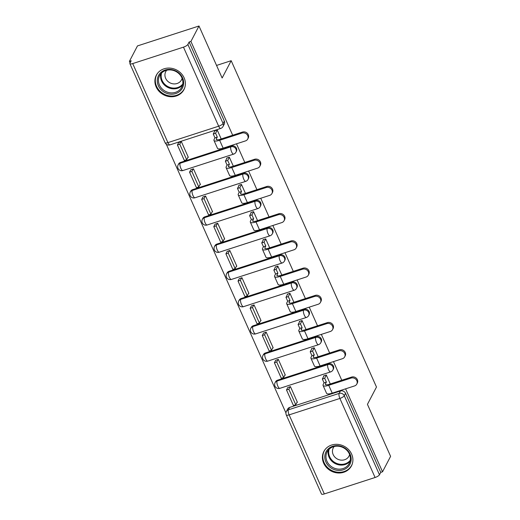 <?xml version="1.0" encoding="UTF-8"?>
<svg xmlns="http://www.w3.org/2000/svg" width="520" height="520" viewBox="0 0 520 520"><rect width="100%" height="100%" fill="white"/><g stroke="black" fill="none" stroke-linecap="round" stroke-linejoin="round"><path stroke-width="0.78" d="M236.399 151.314A3.991 3.588 -152.4 0 0 236.451 148.304A3.991 3.588 -152.4 0 0 231.309 145.977L230.861 146.828A3.991 3.588 27.6 0 1 236.002 149.156A3.991 3.588 27.6 0 1 235.957 152.172L236.399 151.314M248.521 178.542A3.991 3.588 -152.4 0 0 248.567 175.526A3.991 3.588 -152.4 0 0 243.431 173.199L242.983 174.057A3.991 3.588 27.6 0 1 248.125 176.384A3.991 3.588 27.6 0 1 248.072 179.394L248.521 178.542M260.644 205.764A3.991 3.588 -152.4 0 0 260.689 202.755A3.991 3.588 -152.4 0 0 255.547 200.428L255.106 201.279A3.991 3.588 27.6 0 1 260.247 203.606A3.991 3.588 27.6 0 1 260.195 206.615L260.644 205.764M272.766 232.986A3.991 3.588 -152.4 0 0 272.812 229.977A3.991 3.588 -152.4 0 0 267.67 227.65L267.221 228.501A3.991 3.588 27.6 0 1 272.363 230.834A3.991 3.588 27.6 0 1 272.317 233.844L272.766 232.986M284.882 260.214A3.991 3.588 -152.4 0 0 284.934 257.205A3.991 3.588 -152.4 0 0 279.793 254.872L279.344 255.73A3.991 3.588 27.6 0 1 284.486 258.057A3.991 3.588 27.6 0 1 284.44 261.066L284.882 260.214M297.005 287.437A3.991 3.588 -152.4 0 0 297.057 284.427A3.991 3.588 -152.4 0 0 291.915 282.1L291.467 282.952A3.991 3.588 27.6 0 1 296.608 285.279A3.991 3.588 27.6 0 1 296.562 288.288L297.005 287.437M309.127 314.659A3.991 3.588 -152.4 0 0 309.173 311.649A3.991 3.588 -152.4 0 0 304.031 309.322L303.589 310.173A3.991 3.588 27.6 0 1 308.731 312.507A3.991 3.588 27.6 0 1 308.678 315.517L309.127 314.659M321.25 341.887A3.991 3.588 -152.4 0 0 321.295 338.878A3.991 3.588 -152.4 0 0 316.154 336.544L315.712 337.402A3.991 3.588 27.6 0 1 320.846 339.729A3.991 3.588 27.6 0 1 320.801 342.738L321.25 341.887M333.365 369.109A3.991 3.588 -152.4 0 0 333.418 366.1A3.991 3.588 -152.4 0 0 328.276 363.772L327.828 364.624A3.991 3.588 27.6 0 1 332.969 366.951A3.991 3.588 27.6 0 1 332.924 369.96L333.365 369.109M323.668 463.19A15.568 13.995 -152.4 0 0 337.428 472.934A15.568 13.995 -152.4 0 0 351.462 465.875A15.568 13.995 -152.4 0 0 351.65 454.135A15.568 13.995 -152.4 0 0 337.89 444.392A15.568 13.995 -152.4 0 0 323.856 451.457A15.568 13.995 -152.4 0 0 323.668 463.19M156.149 86.938A15.568 13.995 -152.4 0 0 169.91 96.681A15.568 13.995 -152.4 0 0 183.944 89.622A15.568 13.995 -152.4 0 0 184.132 77.883A15.568 13.995 -152.4 0 0 170.372 68.139A15.568 13.995 -152.4 0 0 156.338 75.198A15.568 13.995 -152.4 0 0 156.149 86.938M232.681 135.233L190.925 41.444L198.991 26L137.469 45.916L129.402 61.36L130.091 62.901M166.316 144.261L285.954 412.984M198.991 26L222.144 78.007L231.186 60.697L376.48 387.043L367.445 404.346L390.598 456.352L382.531 471.796L345.592 388.837M341.77 380.25L333.469 361.608M329.647 353.022L321.347 334.386M317.525 325.8L309.231 307.164M305.403 298.578L297.108 279.936M293.286 271.349L284.986 252.714M281.164 244.127L272.864 225.492M269.042 216.905L260.741 198.263M256.919 189.677L248.625 171.041M244.803 162.454L236.503 143.819M129.402 61.36L131.196 60.782L129.941 63.186A3.991 1.157 -24 0 0 129.883 63.648A3.991 1.157 -24 0 0 132.717 63.577L183.475 47.145A3.991 1.157 -24 0 0 187.876 44.434L223.073 123.487A3.991 3.588 27.6 0 1 223.022 126.497L224.276 124.091A3.991 3.588 27.6 0 0 224.328 121.082L223.073 123.487A3.991 1.157 -24 0 1 218.673 126.198L183.475 47.145M190.925 41.444L189.131 42.023L187.876 44.434M289.64 407.426L288.379 409.832A3.991 3.588 27.6 0 0 286.397 411.469L287.651 409.065A3.991 3.588 27.6 0 1 289.64 407.426L340.399 390.995L339.137 393.4A3.991 3.588 27.6 0 1 344.279 395.726L379.476 474.786A3.991 1.157 156 0 1 375.082 477.497L324.324 493.928A3.991 1.157 156 0 1 321.483 494L286.286 414.947A3.991 1.157 156 0 0 289.127 414.875L324.324 493.928M379.476 474.786L380.738 472.381L382.531 471.796M330.291 383.962L326.293 374.991L323.603 375.863L323.778 376.259M296.959 402.46L297.414 402.311L290.427 386.607L287.775 387.562M284.837 375.238L285.298 375.089L278.304 359.379L275.652 360.341M318.168 356.74L314.178 347.769L311.486 348.641L311.662 349.037M272.714 348.01L273.175 347.861L266.182 332.156L263.53 333.112M306.046 329.517L302.055 320.548L299.364 321.418L299.539 321.808M260.592 320.788L261.053 320.639L254.059 304.935L251.407 305.89M293.923 302.289L289.933 293.319L287.242 294.19L287.417 294.587M248.475 293.566L248.931 293.417L241.936 277.706L239.291 278.668M281.808 275.067L277.81 266.097L275.119 266.968L275.294 267.365M236.353 266.338L236.815 266.188L229.821 250.484L227.169 251.44M269.685 247.845L265.688 238.875L263.003 239.746L263.178 240.136M224.231 239.115L224.692 238.966L217.698 223.262L215.046 224.218M257.562 220.617L253.572 211.647L250.881 212.518L251.056 212.914M212.108 211.894L212.569 211.744L205.576 196.034L202.924 196.995M245.44 193.394L241.449 184.425L238.758 185.296L238.933 185.692M199.986 184.665L200.447 184.516L193.453 168.811L190.801 169.767M233.324 166.173L229.327 157.196L226.636 158.067L226.811 158.464M187.869 157.443L188.325 157.294L181.337 141.59L178.685 142.545M180.55 162.409L180.102 163.261A3.991 3.588 27.6 0 0 178.119 164.905L178.561 164.047A3.991 3.588 -152.4 0 1 180.55 162.409L231.309 145.977M192.673 189.631L192.225 190.483A3.991 3.588 27.6 0 0 190.242 192.127L190.684 191.275A3.991 3.588 -152.4 0 1 192.673 189.631L243.431 173.199M204.789 216.853L204.347 217.711A3.991 3.588 27.6 0 0 202.358 219.349L202.806 218.498A3.991 3.588 -152.4 0 1 204.789 216.853L255.547 200.428M216.911 244.082L216.463 244.933A3.991 3.588 27.6 0 0 214.481 246.578L214.929 245.719A3.991 3.588 -152.4 0 1 216.911 244.082L267.67 227.65M229.034 271.303L228.586 272.155A3.991 3.588 27.6 0 0 226.603 273.8L227.052 272.948A3.991 3.588 -152.4 0 1 229.034 271.303L279.793 254.872M241.156 298.526L240.708 299.383A3.991 3.588 27.6 0 0 238.725 301.022L239.167 300.17A3.991 3.588 -152.4 0 1 241.156 298.526L291.915 282.1M253.273 325.754L252.831 326.606A3.991 3.588 27.6 0 0 250.842 328.25L251.29 327.392A3.991 3.588 -152.4 0 1 253.273 325.754L304.031 309.322M265.395 352.976L264.953 353.828A3.991 3.588 27.6 0 0 262.964 355.472L263.413 354.621A3.991 3.588 -152.4 0 1 265.395 352.976L316.154 336.544M277.517 380.198L277.069 381.056A3.991 3.588 27.6 0 0 275.087 382.694L275.535 381.843A3.991 3.588 -152.4 0 1 277.517 380.198L328.276 363.772M216.547 65.436L231.186 60.697M221.202 138.944L217.204 129.974L214.513 130.845L214.695 131.242M189.131 42.023L224.328 121.082M380.738 472.381L345.54 393.322A3.991 3.588 -152.4 0 0 340.399 390.995M351.585 377.072A4.492 4.037 27.6 0 1 356.493 378.385A4.492 4.037 27.6 0 1 357.318 383.078L356.791 384.085A4.492 4.037 -152.4 0 0 355.966 379.392A4.492 4.037 -152.4 0 0 351.059 378.079L328.731 385.307A7.982 2.321 156 0 1 323.057 385.45A7.982 2.321 156 0 1 323.18 384.527L324.051 382.856L326.385 382.103L325.507 383.773A5.388 1.567 -24 0 0 325.429 384.397A5.388 1.567 -24 0 0 329.257 384.3L351.585 377.072L351.059 378.079M323.057 385.45L326.553 393.302A7.982 2.321 156 0 0 332.228 393.159L354.556 385.931A4.492 4.037 -152.4 0 0 356.791 384.085M326.333 375.082L324.675 378.261L322.342 379.015L324.051 382.856M324.675 378.261L326.385 382.103M331.416 393.406L331.584 393.796L329.257 394.55L328.965 393.894M331.858 393.276L331.584 393.796M286.514 389.968L293.43 405.503L295.763 404.749L288.847 389.214L286.514 389.968L287.833 387.446M290.167 386.685L288.847 389.214M297.239 401.915L295.763 404.749M322.342 379.015L324.064 375.713M336.473 470.204A13.475 12.11 27.6 0 1 324.877 455.546A13.475 12.11 27.6 0 1 339.495 445.881A13.475 12.11 27.6 0 1 351.091 460.538A13.475 12.11 27.6 0 1 336.473 470.204M339.586 446.394A12.474 11.213 -152.4 0 0 327.125 451.88A12.474 11.213 -152.4 0 0 336.785 468.916A12.474 11.213 -152.4 0 0 349.245 463.431A12.474 11.213 -152.4 0 0 339.586 446.394M334.204 446.498A8.886 7.982 -152.4 0 0 333.268 447.876A8.886 7.982 -152.4 0 0 340.145 460.005A8.886 7.982 -152.4 0 0 349.018 456.099A8.886 7.982 -152.4 0 0 349.615 454.545M325.007 449.644A15.47 13.904 -152.4 0 0 324.272 450.879A15.47 13.904 -152.4 0 0 336.245 472.004A15.47 13.904 -152.4 0 0 351.696 465.205A15.47 13.904 -152.4 0 0 352.287 463.892M168.955 93.951A13.475 12.11 27.6 0 1 157.359 79.293A13.475 12.11 27.6 0 1 171.977 69.628A13.475 12.11 27.6 0 1 183.573 84.285A13.475 12.11 27.6 0 1 168.955 93.951M172.068 70.141A12.474 11.213 -152.4 0 0 159.608 75.627A12.474 11.213 -152.4 0 0 169.267 92.664A12.474 11.213 -152.4 0 0 181.727 87.178A12.474 11.213 -152.4 0 0 172.068 70.141M166.686 70.245A8.886 7.982 -152.4 0 0 165.75 71.624A8.886 7.982 -152.4 0 0 172.627 83.752A8.886 7.982 -152.4 0 0 181.5 79.846A8.886 7.982 -152.4 0 0 182.091 78.293M157.488 73.391A15.47 13.904 -152.4 0 0 156.748 74.627A15.47 13.904 -152.4 0 0 168.727 95.752A15.47 13.904 -152.4 0 0 184.178 88.953A15.47 13.904 -152.4 0 0 184.769 87.64M339.469 349.843A4.492 4.037 27.6 0 1 344.37 351.163A4.492 4.037 27.6 0 1 345.196 355.849L344.669 356.863A4.492 4.037 -152.4 0 0 343.844 352.17A4.492 4.037 -152.4 0 0 338.943 350.857L316.608 358.085A7.982 2.321 156 0 1 310.934 358.228A7.982 2.321 156 0 1 311.058 357.299L311.928 355.635L314.262 354.881L313.391 356.544A5.388 1.567 -24 0 0 313.307 357.168A5.388 1.567 -24 0 0 317.135 357.078L339.469 349.843L338.943 350.857M310.934 358.228L314.431 366.08A7.982 2.321 156 0 0 320.106 365.937L342.44 358.709A4.492 4.037 -152.4 0 0 344.669 356.863M314.21 347.854L312.553 351.039L310.219 351.793L311.928 355.635M312.553 351.039L314.262 354.881M319.293 366.184L319.469 366.568L317.135 367.328L316.843 366.672M319.735 366.054L319.469 366.568M274.397 362.746L281.307 378.274L283.641 377.52L276.725 361.991L274.397 362.746L275.717 360.217M278.044 359.463L276.725 361.991M285.123 374.693L283.641 377.52M310.219 351.793L311.942 348.491M327.346 322.621A4.492 4.037 27.6 0 1 332.248 323.94A4.492 4.037 27.6 0 1 333.073 328.627L332.547 329.635A4.492 4.037 -152.4 0 0 331.721 324.948A4.492 4.037 -152.4 0 0 326.82 323.628L304.486 330.856A7.982 2.321 156 0 1 298.818 331A7.982 2.321 156 0 1 298.935 330.077L299.806 328.406L302.139 327.652L301.269 329.322A5.388 1.567 -24 0 0 301.184 329.947A5.388 1.567 -24 0 0 305.019 329.849L327.346 322.621L326.82 323.628M298.818 331L302.315 338.858A7.982 2.321 156 0 0 307.983 338.715L330.317 331.487A4.492 4.037 -152.4 0 0 332.547 329.635M302.094 320.632L300.43 323.817L298.096 324.571L299.806 328.406M300.43 323.817L302.139 327.652M307.171 338.956L307.346 339.346L305.012 340.1L304.72 339.45M307.613 338.825L307.346 339.346M262.275 335.524L269.191 351.052L271.518 350.298L264.602 334.763L262.275 335.524L263.594 332.995M265.922 332.241L264.602 334.763M273 347.471L271.518 350.298M298.096 324.571L299.825 321.269M315.224 295.399A4.492 4.037 27.6 0 1 320.132 296.712A4.492 4.037 27.6 0 1 320.957 301.405L320.431 302.413A4.492 4.037 -152.4 0 0 319.605 297.719A4.492 4.037 -152.4 0 0 314.697 296.406L292.37 303.635A7.982 2.321 156 0 1 286.695 303.778A7.982 2.321 156 0 1 286.812 302.855L287.683 301.184L290.017 300.43L289.146 302.101A5.388 1.567 -24 0 0 289.068 302.725A5.388 1.567 -24 0 0 292.897 302.627L315.224 295.399L314.697 296.406M286.695 303.778L290.192 311.63A7.982 2.321 156 0 0 295.867 311.486L318.195 304.258A4.492 4.037 -152.4 0 0 320.431 302.413M289.971 293.41L288.308 296.589L285.981 297.343L287.683 301.184M288.308 296.589L290.017 300.43M295.055 311.733L295.224 312.124L292.89 312.877L292.604 312.221M295.497 311.603L295.224 312.124M250.153 308.295L257.069 323.83L259.402 323.076L252.486 307.541L250.153 308.295L251.472 305.773M253.806 305.012L252.486 307.541M260.877 320.242L259.402 323.076M285.981 297.343L287.703 294.041M303.101 268.171A4.492 4.037 27.6 0 1 308.009 269.49A4.492 4.037 27.6 0 1 308.834 274.177L308.308 275.19A4.492 4.037 -152.4 0 0 307.483 270.498A4.492 4.037 -152.4 0 0 302.575 269.185L280.248 276.413A7.982 2.321 156 0 1 274.573 276.556A7.982 2.321 156 0 1 274.697 275.626L275.567 273.962L277.894 273.208L277.024 274.872A5.388 1.567 -24 0 0 276.945 275.496A5.388 1.567 -24 0 0 280.774 275.399L303.101 268.171L302.575 269.185M274.573 276.556L278.07 284.408A7.982 2.321 156 0 0 283.745 284.264L306.072 277.036A4.492 4.037 -152.4 0 0 308.308 275.19M277.849 266.182L276.185 269.367L273.858 270.12L275.567 273.962M276.185 269.367L277.894 273.208M282.932 284.512L283.101 284.895L280.774 285.649L280.481 284.999M283.374 284.382L283.101 284.895M238.03 281.073L244.946 296.601L247.28 295.847L240.364 280.319L238.03 281.073L239.35 278.544M241.683 277.791L240.364 280.319M248.755 293.02L247.28 295.847M273.858 270.12L275.581 266.819M290.986 240.948A4.492 4.037 27.6 0 1 295.887 242.268A4.492 4.037 27.6 0 1 296.712 246.955L296.186 247.962A4.492 4.037 -152.4 0 0 295.36 243.275A4.492 4.037 -152.4 0 0 290.459 241.956L268.125 249.184A7.982 2.321 156 0 1 262.45 249.327A7.982 2.321 156 0 1 262.574 248.404L263.445 246.733L265.779 245.98L264.908 247.65A5.388 1.567 -24 0 0 264.823 248.274A5.388 1.567 -24 0 0 268.651 248.177L290.986 240.948L290.459 241.956M262.45 249.327L265.947 257.186A7.982 2.321 156 0 0 271.622 257.043L293.95 249.808A4.492 4.037 -152.4 0 0 296.186 247.962M265.726 238.959L264.069 242.144L261.736 242.899L263.445 246.733M264.069 242.144L265.779 245.98M270.81 257.283L270.985 257.673L268.651 258.427L268.359 257.777M271.252 257.153L270.985 257.673M225.908 253.844L232.823 269.38L235.157 268.625L228.241 253.091L225.908 253.844L227.227 251.322M229.561 250.569L228.241 253.091M236.633 265.792L235.157 268.625M261.736 242.899L263.458 239.597M278.863 213.727A4.492 4.037 27.6 0 1 283.764 215.04A4.492 4.037 27.6 0 1 284.589 219.733L284.063 220.74A4.492 4.037 -152.4 0 0 283.238 216.047A4.492 4.037 -152.4 0 0 278.337 214.734L256.002 221.962A7.982 2.321 156 0 1 250.335 222.105A7.982 2.321 156 0 1 250.452 221.182L251.322 219.511L253.656 218.758L252.785 220.428A5.388 1.567 -24 0 0 252.701 221.052A5.388 1.567 -24 0 0 256.529 220.955L278.863 213.727L278.337 214.734M250.335 222.105L253.825 229.957A7.982 2.321 156 0 0 259.5 229.814L281.834 222.586A4.492 4.037 -152.4 0 0 284.063 220.74M253.611 211.738L251.947 214.916L249.613 215.67L251.322 219.511M251.947 214.916L253.656 218.758M258.687 230.061L258.863 230.451L256.529 231.205L256.236 230.549M259.129 229.931L258.863 230.451M213.792 226.623L220.708 242.158L223.035 241.404L216.119 225.869L213.792 226.623L215.111 224.094M217.438 223.34L216.119 225.869M224.517 238.569L223.035 241.404M249.613 215.67L251.342 212.368M266.74 186.498A4.492 4.037 27.6 0 1 271.648 187.817A4.492 4.037 27.6 0 1 272.467 192.504L271.94 193.518A4.492 4.037 -152.4 0 0 271.115 188.825A4.492 4.037 -152.4 0 0 266.214 187.512L243.886 194.74A7.982 2.321 156 0 1 238.212 194.883A7.982 2.321 156 0 1 238.329 193.953L239.2 192.29L241.534 191.529L240.662 193.2A5.388 1.567 -24 0 0 240.584 193.823A5.388 1.567 -24 0 0 244.413 193.726L266.74 186.498L266.214 187.512M238.212 194.883L241.709 202.735A7.982 2.321 156 0 0 247.377 202.592L269.711 195.364A4.492 4.037 -152.4 0 0 271.94 193.518M241.488 184.509L239.824 187.694L237.49 188.448L239.2 192.29M239.824 187.694L241.534 191.529M246.565 202.839L246.74 203.222L244.406 203.977L244.12 203.327M247.013 202.709L246.74 203.222M201.669 199.4L208.585 214.929L210.912 214.175L204.003 198.647L201.669 199.4L202.989 196.872M205.322 196.118L204.003 198.647M212.394 211.347L210.912 214.175M237.49 188.448L239.219 185.146M254.618 159.276A4.492 4.037 27.6 0 1 259.526 160.589A4.492 4.037 27.6 0 1 260.351 165.282L259.825 166.29A4.492 4.037 -152.4 0 0 258.999 161.603A4.492 4.037 -152.4 0 0 254.092 160.284L231.764 167.511A7.982 2.321 156 0 1 226.089 167.655A7.982 2.321 156 0 1 226.213 166.732L227.084 165.061L229.411 164.307L228.54 165.977A5.388 1.567 -24 0 0 228.462 166.602A5.388 1.567 -24 0 0 232.291 166.504L254.618 159.276L254.092 160.284M226.089 167.655L229.587 175.513A7.982 2.321 156 0 0 235.261 175.364L257.589 168.136A4.492 4.037 -152.4 0 0 259.825 166.29M229.365 157.287L227.702 160.466L225.375 161.226L227.084 165.061M227.702 160.466L229.411 164.307M234.448 175.611L234.618 176L232.291 176.755L231.998 176.105M234.891 175.481L234.618 176M189.547 172.172L196.463 187.707L198.796 186.953L191.88 171.418L189.547 172.172L190.866 169.65M193.2 168.896L191.88 171.418M200.272 184.119L198.796 186.953M225.375 161.226L227.097 157.924M242.495 132.054A4.492 4.037 27.6 0 1 247.403 133.367A4.492 4.037 27.6 0 1 248.228 138.06L247.702 139.067A4.492 4.037 -152.4 0 0 246.877 134.375A4.492 4.037 -152.4 0 0 241.969 133.062L219.642 140.29A7.982 2.321 156 0 1 213.967 140.433A7.982 2.321 156 0 1 214.091 139.51L214.962 137.839L217.295 137.085L216.417 138.749A5.388 1.567 -24 0 0 216.339 139.38A5.388 1.567 -24 0 0 220.168 139.282L242.495 132.054L241.969 133.062M213.967 140.433L217.464 148.285A7.982 2.321 156 0 0 223.139 148.142L245.466 140.913A4.492 4.037 -152.4 0 0 247.702 139.067M217.243 130.065L215.586 133.244L213.252 133.998L214.962 137.839M215.586 133.244L217.295 137.085M222.326 148.388L222.495 148.779L220.168 149.532L219.875 148.876M222.768 148.258L222.495 148.779M177.424 144.95L184.34 160.485L186.674 159.725L179.758 144.196L177.424 144.95L178.744 142.422M181.077 141.667L179.758 144.196M188.149 156.897L186.674 159.725M213.252 133.998L214.975 130.696M132.717 63.577L167.915 142.63L218.673 126.198A3.991 1.313 72.1 0 0 220.714 128.447A3.991 3.991 0 0 0 223.022 126.497M288.379 409.832L339.137 393.4A3.991 1.313 -107.9 0 0 339.885 398.444L289.127 414.875A3.991 1.313 -107.9 0 1 288.379 409.832M375.082 477.497L339.885 398.444A3.991 1.157 -24 0 0 344.279 395.726L345.54 393.322M178.119 164.905A3.991 3.991 0 0 0 182.884 170.547A3.991 1.313 72.1 0 1 180.85 168.305A3.991 1.313 72.1 0 1 180.102 163.261L230.861 146.828A3.991 1.313 72.1 0 0 231.602 151.873A3.991 1.313 -107.9 0 0 233.643 154.122A3.991 3.991 0 0 0 235.957 152.172M190.242 192.127A3.991 3.991 0 0 0 195.006 197.775A3.991 1.313 72.1 0 1 192.966 195.526A3.991 1.313 72.1 0 1 192.225 190.483L242.983 174.057A3.991 1.313 72.1 0 0 243.724 179.094A3.991 1.313 -107.9 0 0 245.765 181.344A3.991 3.991 0 0 0 248.072 179.394M202.358 219.349A3.991 3.991 0 0 0 207.129 224.998A3.991 1.313 72.1 0 1 205.088 222.749A3.991 1.313 72.1 0 1 204.347 217.711L255.106 201.279A3.991 1.313 72.1 0 0 255.847 206.323A3.991 1.313 -107.9 0 0 257.887 208.566A3.991 3.991 0 0 0 260.195 206.615M214.481 246.578A3.991 3.991 0 0 0 219.252 252.219A3.991 1.313 72.1 0 1 217.211 249.977A3.991 1.313 72.1 0 1 216.463 244.933L267.221 228.501A3.991 1.313 72.1 0 0 267.969 233.545A3.991 1.313 -107.9 0 0 270.01 235.794A3.991 3.991 0 0 0 272.317 233.844M226.603 273.8A3.991 3.991 0 0 0 231.368 279.448A3.991 1.313 72.1 0 1 229.333 277.199A3.991 1.313 72.1 0 1 228.586 272.155L279.344 255.73A3.991 1.313 72.1 0 0 280.092 260.767A3.991 1.313 -107.9 0 0 282.126 263.016A3.991 3.991 0 0 0 284.44 261.066M238.725 301.022A3.991 3.991 0 0 0 243.49 306.67A3.991 1.313 72.1 0 1 241.449 304.421A3.991 1.313 72.1 0 1 240.708 299.383L291.467 282.952A3.991 1.313 72.1 0 0 292.208 287.995A3.991 1.313 -107.9 0 0 294.249 290.238A3.991 3.991 0 0 0 296.562 288.288M250.842 328.25A3.991 3.991 0 0 0 255.613 333.892A3.991 1.313 72.1 0 1 253.572 331.65A3.991 1.313 72.1 0 1 252.831 326.606L303.589 310.173A3.991 1.313 72.1 0 0 304.33 315.218A3.991 1.313 -107.9 0 0 306.371 317.467A3.991 3.991 0 0 0 308.678 315.517M262.964 355.472A3.991 3.991 0 0 0 267.735 361.121A3.991 1.313 72.1 0 1 265.694 358.872A3.991 1.313 72.1 0 1 264.953 353.828L315.712 337.402A3.991 1.313 72.1 0 0 316.453 342.44A3.991 1.313 -107.9 0 0 318.494 344.688A3.991 3.991 0 0 0 320.801 342.738M275.087 382.694A3.991 3.991 0 0 0 279.858 388.343A3.991 1.313 72.1 0 1 277.817 386.094A3.991 1.313 72.1 0 1 277.069 381.056L327.828 364.624A3.991 1.313 72.1 0 0 328.575 369.668A3.991 1.313 -107.9 0 0 330.616 371.911A3.991 3.991 0 0 0 332.924 369.96M169.956 144.879A3.991 1.313 72.1 0 1 167.915 142.63A3.991 1.157 156 0 1 165.081 142.701A3.991 3.991 0 0 0 169.956 144.879L220.714 128.447M325.949 384.755L325.507 383.773M332.228 393.159L328.731 385.307M350.071 461.286A12.474 11.213 27.6 0 1 338.897 464.874A12.474 11.213 27.6 0 1 328.413 449.976M329.154 449.202A12.064 10.842 -152.4 0 0 339.144 464.12A12.064 10.842 -152.4 0 0 350.285 460.239M182.553 85.033A12.474 11.213 27.6 0 1 171.379 88.615A12.474 11.213 27.6 0 1 160.894 73.723M161.636 72.95A12.064 10.842 -152.4 0 0 171.626 87.867A12.064 10.842 -152.4 0 0 182.767 83.987M313.827 357.526L313.391 356.544M320.106 365.937L316.608 358.085M301.704 330.304L301.269 329.322M307.983 338.715L304.486 330.856M289.582 303.082L289.146 302.101M295.867 311.486L292.37 303.635M277.466 275.853L277.024 274.872M283.745 284.264L280.248 276.413M265.343 248.631L264.908 247.65M271.622 257.043L268.125 249.184M253.221 221.41L252.785 220.428M259.5 229.814L256.002 221.962M241.098 194.181L240.662 193.2M247.377 202.592L243.886 194.74M228.982 166.959L228.54 165.977M235.261 175.364L231.764 167.511M216.859 139.737L216.417 138.749M223.139 148.142L219.642 140.29M330.616 371.911L279.858 388.343M318.494 344.688L267.735 361.121M306.371 317.467L255.613 333.892M294.249 290.238L243.49 306.67M282.126 263.016L231.368 279.448M270.01 235.794L219.252 252.219M257.887 208.566L207.129 224.998M245.765 181.344L195.006 197.775M233.643 154.122L182.884 170.547M129.883 63.648L165.081 142.701M286.397 411.469A3.991 3.991 0 0 0 286.286 414.947M351.696 465.205L352.105 464.425M324.272 450.879L324.675 450.099M184.178 88.953L184.587 88.173M156.748 74.627L157.157 73.847"/></g></svg>
